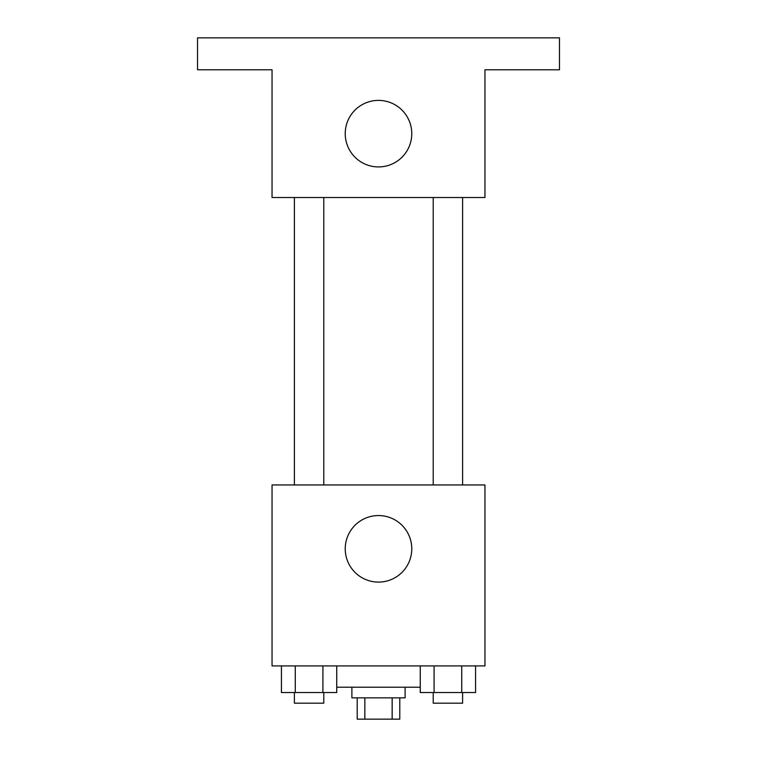 <?xml version="1.0" encoding="UTF-8"?>
<svg xmlns="http://www.w3.org/2000/svg" width="757" height="757" viewBox="0 0 757 757"><rect width="100%" height="100%" fill="white"/><g stroke="black" fill="none" stroke-linecap="round" stroke-linejoin="round"><path stroke-width="1.14" d="M392.154 697.859L392.154 719.15L357.209 719.15L357.209 697.859M392.154 719.15L399.791 719.15L399.791 697.859M405.109 687.214L405.109 697.859L351.891 697.859L351.891 687.214M364.846 697.859L364.846 719.15M336.751 687.214L420.249 687.214M484.953 665.923L272.047 665.923L272.047 484.953L484.953 484.953L484.953 665.923M411.77 548.825A33.27 33.27 0 0 1 361.865 577.638A33.27 33.27 0 0 1 361.865 520.012A33.27 33.27 0 0 1 411.77 548.825M433.212 484.953L433.212 197.53M323.788 197.53L323.788 484.953M484.953 197.53L272.047 197.53L272.047 69.786L197.53 69.786L197.53 37.85L559.47 37.85L559.47 69.786L484.953 69.786L484.953 197.53M411.77 133.658A33.27 33.27 0 0 1 361.865 162.471A33.27 33.27 0 0 1 361.865 104.844A33.27 33.27 0 0 1 411.77 133.658M475.566 665.923L475.566 692.541L420.249 692.541L420.249 665.923M461.732 665.923L461.732 692.541M434.083 665.923L434.083 692.541M462.603 692.541L462.603 703.187M433.212 692.541L433.212 703.177L462.603 703.177M336.751 665.923L336.751 692.541L281.434 692.541L281.434 665.923M322.917 665.923L322.917 692.541M295.268 665.923L295.268 692.541M323.788 692.541L323.788 703.187M294.397 692.541L294.397 703.177L323.788 703.177M462.603 484.953L462.603 197.53M294.397 197.53L294.397 484.953"/></g></svg>
